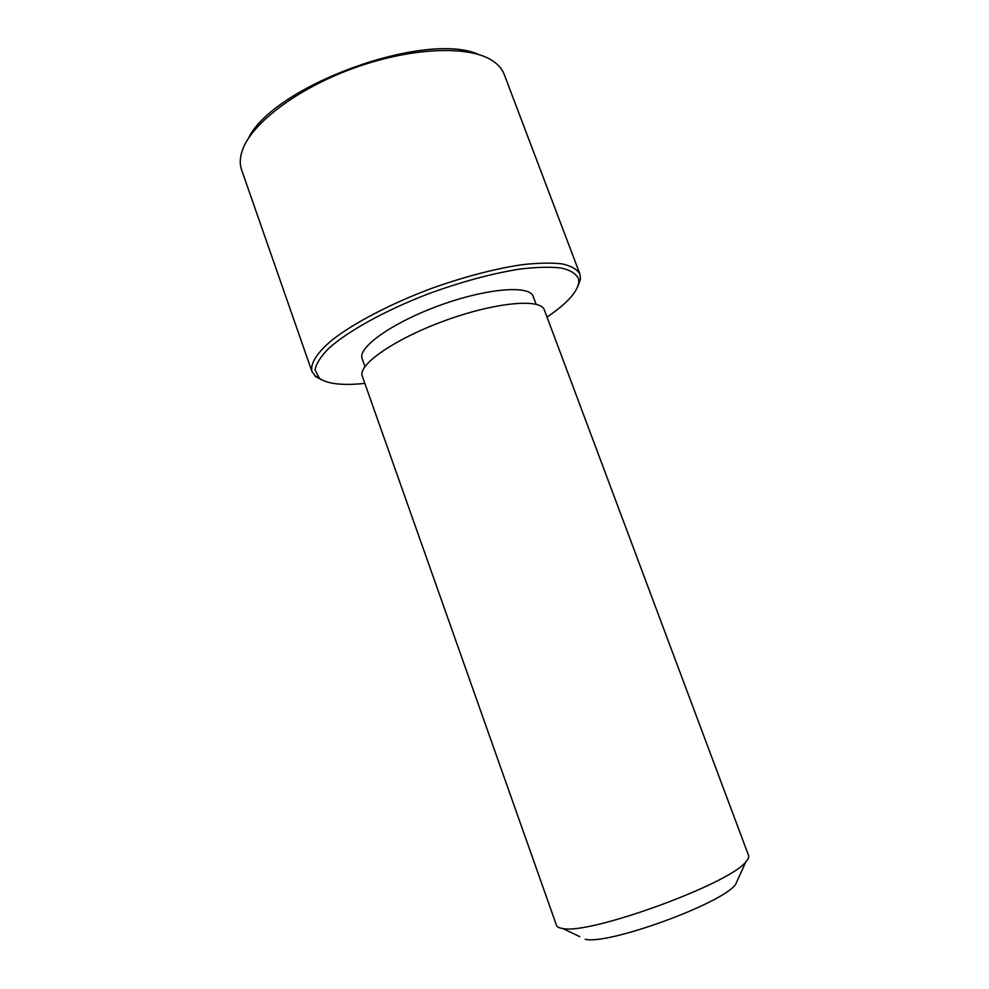 <?xml version="1.0" encoding="UTF-8"?>
<svg xmlns="http://www.w3.org/2000/svg" width="989" height="989" viewBox="0 0 989 989"><rect width="100%" height="100%" fill="white"/><g stroke="black" fill="none" stroke-linecap="round" stroke-linejoin="round"><path stroke-width="1.48" d="M364.953 366.573L362.147 358.661C357.35 347.572 392.46 322.513 439.611 305.428C486.712 288.207 529.721 284.832 533.17 296.416L533.182 296.44M579.764 936.67L562.692 928.473C559.119 927.991 557.054 926.928 556.473 925.308L362.283 376.179C357.363 364.953 394.846 338.794 445.124 320.572C495.365 302.214 540.884 298.159 544.333 309.916L544.37 310.039M562.692 928.473C588.974 935.124 729.956 883.807 745.817 861.827C748.24 859.157 749.143 857.018 748.537 855.398L748.512 855.312M585.191 939.278C608.05 945.15 721.797 903.761 735.532 884.562L738.004 879.073M364.83 383.386C342.701 385.685 327.569 384.016 319.447 378.367L315.071 369.96C316.084 363.779 320.671 356.547 328.855 348.264C348.091 331.031 384.981 310.571 427.817 294.03C460.998 281.89 491.62 273.582 519.695 269.095C536.693 267.055 550.725 266.721 561.777 268.093C570.863 270.368 576.488 274.015 578.627 279.022L578.8 282.545C577.143 292.348 566.549 303.858 547.016 317.073M321.697 379.825L315.924 376.772L311.943 371.53C310.138 363.742 316.777 352.937 331.945 340.167C354.087 322.785 391.545 303.227 433.194 287.799C465.263 276.524 494.685 268.847 521.438 264.78C537.744 262.926 551.318 262.629 562.185 263.89C571.259 265.992 577.168 269.354 579.9 274.002L580.481 279.022L577.761 286.625M248.288 138.547C273.013 85.808 426.061 30.103 478.911 54.605M311.943 371.53L241.637 169.947C239.659 164.322 239.833 157.993 242.144 150.946C250.674 124.231 296.28 89.01 353.308 68.303C410.299 47.509 467.871 45.173 491.582 60.156C497.875 64.075 502.078 68.81 504.192 74.385L579.9 274.002M536.112 304.278L533.17 296.416M748.537 855.398L544.333 309.916M735.532 884.562L745.817 861.827M578.8 282.545L580.481 279.022M318.273 377.365L314.725 375.746"/></g></svg>
